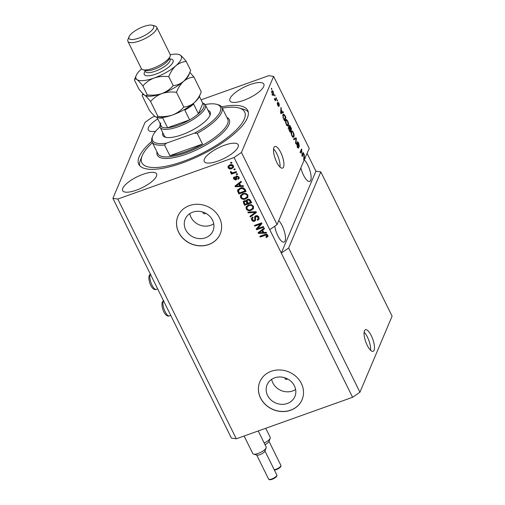 <?xml version="1.0" encoding="UTF-8"?>
<svg xmlns="http://www.w3.org/2000/svg" width="505" height="505" viewBox="0 0 505 505"><rect width="100%" height="100%" fill="white"/><g stroke="black" fill="none" stroke-linecap="round" stroke-linejoin="round"><path stroke-width="0.76" d="M367.236 345.357A11.463 3.756 70.4 0 0 373.126 351.335A11.463 3.756 70.4 0 0 371.308 335.724A11.463 3.756 70.4 0 0 365.418 329.746A11.463 3.756 70.4 0 0 367.236 345.357M370.556 350.262A11.463 3.756 70.4 0 0 367.432 337.113A11.463 3.756 70.4 0 0 364.111 332.202M275.484 159.391A1.433 0.467 70.4 0 0 275.092 158.097A1.433 0.467 70.4 0 0 274.897 157.749M276.683 162.124A11.463 3.756 70.4 0 0 282.573 168.108A11.463 3.756 70.4 0 0 280.755 152.497A11.463 3.756 70.4 0 0 274.865 146.513A11.463 3.756 70.4 0 0 276.683 162.124M280.004 167.035A11.463 3.756 70.4 0 0 276.879 153.88A11.463 3.756 70.4 0 0 273.558 148.975M203.016 212.113A1.433 1.275 -157.1 0 0 205.611 213.211M284.902 377.797A1.433 1.275 -157.1 0 0 287.503 378.895M287.332 403.482A15.087 13.427 -157.1 0 0 294.888 396.539A15.087 13.427 -157.1 0 0 291.057 381.401A15.087 13.427 -157.1 0 0 274.657 377.835A15.087 13.427 -157.1 0 0 267.101 384.785A15.087 13.427 -157.1 0 0 270.933 399.916A15.087 13.427 -157.1 0 0 287.332 403.482M271.658 379.331A15.087 13.427 -157.1 0 0 292.629 390.965A15.087 13.427 -157.1 0 0 295.627 389.469M205.447 237.798A15.087 13.427 -157.1 0 0 213.003 230.848A15.087 13.427 -157.1 0 0 209.171 215.717A15.087 13.427 -157.1 0 0 192.771 212.15A15.087 13.427 -157.1 0 0 185.215 219.101A15.087 13.427 -157.1 0 0 189.04 234.232A15.087 13.427 -157.1 0 0 205.447 237.798M189.773 213.647A15.087 13.427 -157.1 0 0 210.743 225.28A15.087 13.427 -157.1 0 0 213.735 223.784M208.698 244.565A22.927 20.408 -157.1 0 0 220.186 234.004A22.927 20.408 -157.1 0 0 214.36 211.002A22.927 20.408 -157.1 0 0 189.432 205.579A22.927 20.408 -157.1 0 0 177.949 216.14A22.927 20.408 -157.1 0 0 183.769 239.136A22.927 20.408 -157.1 0 0 208.698 244.565M177.968 216.089A22.927 20.408 -157.1 0 0 183.833 239.061A22.927 20.408 -157.1 0 0 208.742 244.464A22.927 20.408 -157.1 0 0 220.205 233.954M290.59 410.249A22.927 20.408 -157.1 0 0 302.072 399.689A22.927 20.408 -157.1 0 0 296.246 376.686A22.927 20.408 -157.1 0 0 271.318 371.263A22.927 20.408 -157.1 0 0 259.835 381.824A22.927 20.408 -157.1 0 0 265.655 404.821A22.927 20.408 -157.1 0 0 290.59 410.249M259.854 381.774A22.927 20.408 -157.1 0 0 265.718 404.745A22.927 20.408 -157.1 0 0 290.627 410.148A22.927 20.408 -157.1 0 0 302.091 399.638M274.752 226.196A12.038 3.939 70.4 0 0 277.864 235.816A12.038 3.939 70.4 0 0 284.044 242.097A12.038 3.939 70.4 0 0 282.137 225.703A12.038 3.939 70.4 0 0 278.747 220.647M300.948 168.159A12.038 3.939 70.4 0 0 303.518 175.153A12.038 3.939 70.4 0 0 309.704 181.44A12.038 3.939 70.4 0 0 307.791 165.047A12.038 3.939 70.4 0 0 304.016 159.63M217.87 161.076A18.919 6.003 -26.3 0 0 238.19 144.752A18.919 6.003 -26.3 0 0 224.592 145.188A18.919 6.003 -26.3 0 0 204.273 161.512A18.919 6.003 -26.3 0 0 217.87 161.076M243.53 100.419A18.919 6.003 -26.3 0 0 263.844 84.095A18.919 6.003 -26.3 0 0 250.246 84.531A18.919 6.003 -26.3 0 0 229.927 100.855A18.919 6.003 -26.3 0 0 243.53 100.419M136.262 190.202A18.919 6.003 -26.3 0 0 156.575 173.878A18.919 6.003 -26.3 0 0 142.978 174.32A18.919 6.003 -26.3 0 0 122.658 190.644A18.919 6.003 -26.3 0 0 136.262 190.202M151.803 141.337A60.758 19.278 -26.3 0 0 138.78 164.289A60.758 19.278 -26.3 0 0 182.463 162.881A60.758 19.278 -26.3 0 0 247.721 110.444A60.758 19.278 -26.3 0 0 221.581 106.852M154.858 116.327L152.409 117.198L145.068 122.273L112.899 198.339L231.391 438.094L236.289 438.794L352.591 397.29L359.932 392.221L288.645 247.974L320.814 171.908L315.915 171.201L307.154 153.482M359.932 392.221L392.101 316.149L320.814 171.908M352.591 397.29L281.298 253.049L288.645 247.974M304.035 160.3L277.081 224.586L241.441 152.459L273.609 76.394L309.256 148.52L304.856 158.299M304.313 160.199L303.707 159.63L304.054 154.082L304.288 156.424L305.165 158.191M302.179 155.256L303.309 152.573L303.663 153.286L302.236 156.657L301.58 150.338L300.443 153.021L300.09 152.314L301.517 148.943L302.179 155.256L301.839 155.382M297.268 142.082C297.596 141.577 298.089 141.962 298.745 143.25L299.389 146.671L298.543 143.584L297.622 142.782L298.714 147.889C298.411 148.382 297.95 148.028 297.344 146.835L296.732 143.729L297.495 146.418L298.367 147.176L298.398 146.608L297.445 143.944L297.47 141.855M296.719 143.01L297.205 142.934M297.23 147.662L298.367 147.176M293.506 138.995L295.993 137.777L296.359 138.509L295.943 143.919L295.583 143.186L296.031 138.572L293.872 139.733L293.506 138.995M293.367 132.373L294.137 134.917L293.992 136.76L293.5 137.36L291.903 135.826C291.063 133.806 290.861 132.329 291.303 131.401L292.155 130.883L293.367 132.373L293.051 132.487M291.764 130.858L291.435 131.142M287.762 121.036L288.532 123.573L288.387 125.423L287.894 126.016L286.297 124.489C285.458 122.462 285.256 120.985 285.697 120.057L286.55 119.54L287.762 121.036L287.446 121.149M286.158 119.515L285.83 119.799M282.39 112.116L283.109 111.7L283.475 112.438L280.969 113.631L280.628 112.937L280.976 107.388L281.209 109.73L282.39 112.116L282.08 112.224M271.318 88.735L271.52 88.249L271.873 88.962L271.665 89.442L271.318 88.735M271.823 91.184C272.088 90.363 272.58 90.565 273.312 91.796L273.716 94.972C273.451 95.767 272.959 95.552 272.239 94.334L271.823 91.184L272.201 90.717M272.883 95.268L273.716 94.972L273.356 95.42M274.556 95.287L274.758 94.807L275.111 95.514L274.909 96.001L274.556 95.287M275.623 98.917L276.159 97.642L276.513 98.355L275.477 100.804L274.417 98.5L275.351 99.289L275.623 98.917M274.587 99.056L275.351 99.289M276.967 100.16L277.169 99.681L277.516 100.388L277.314 100.874L276.967 100.16M277.731 102.199L278.893 103.083L279.391 105.564L278.722 103.386L278.103 102.85L278.091 103.235L278.905 106.53L277.832 105.652L277.327 103.336L278.533 105.867L277.908 101.997M277.163 103.127L277.681 103.001M278.059 106.075L278.533 105.867M282.97 114.585L283.482 113.972L284.978 115.481L285.969 117.488L284.542 120.859L283.084 117.791L282.97 114.585M289.1 125.657C289.403 125.057 289.883 125.417 290.539 126.73L291.574 128.832L290.148 132.203L289.106 130.088L288.538 127.367L289.214 127.424L289.34 125.379M288.538 127.367L289.214 127.424L288.462 127.689M273.609 76.394L268.71 75.693L201.078 99.826M257.695 228.538L263.383 226.505L263.73 227.212L256.591 229.762L256.218 229.011L260.485 224.1L254.798 226.133L254.444 225.419L261.584 222.875L261.962 223.633L257.695 228.538L261.88 223.475M255.745 215.786C257.159 215.433 258.2 215.9 258.888 217.194L259.046 219.088L257.607 220.332L257.159 219.656L258.124 218.804L258.023 217.428L256.117 216.487L255.517 217.011L255.599 220.287L254.558 221.215C253.251 221.556 252.273 221.133 251.623 219.934L251.471 218.166L252.721 217.074L253.163 217.75L252.33 218.482L252.443 219.612L254.223 220.496L254.836 220.016L254.69 216.695L255.745 215.786M247.86 212.106L256.067 211.702L256.426 212.435L250.297 217.024L249.937 216.298L255.429 212.409L248.226 212.839L247.86 212.106M253.51 206.318L253.384 208.729L251.282 210.295C249.192 211.134 247.494 210.68 246.181 208.925L246.099 206.886L248.523 204.916L251.427 204.695L253.51 206.318M253.611 208.306L251.282 210.295M247.905 194.974L247.778 197.386L245.676 198.951C243.593 199.791 241.895 199.336 240.576 197.588L240.494 195.542L242.918 193.579L245.821 193.358L247.905 194.974M248.005 196.969L245.676 198.951M240.752 185.796L243.183 185.632L243.543 186.37L235.33 186.736L234.983 186.048L241.049 181.32L241.415 182.059L239.572 183.416L240.752 185.796M230.615 162.635L231.637 162.269L231.984 162.976L230.962 163.342L230.615 162.635M236.289 438.794L117.798 199.039L234.093 157.535L241.441 152.459M277.081 224.586L269.739 229.655L281.298 253.049L315.915 171.201M269.739 229.655L234.093 157.535M229.813 164.901C231.315 164.258 232.546 164.561 233.499 165.823L233.562 167.281L231.751 168.689C230.267 169.314 229.055 168.998 228.121 167.748L228.058 166.29L229.813 164.901M233.853 169.194L234.875 168.828L235.223 169.535L234.206 169.901L233.853 169.194M233.537 172.533L236.233 171.574L236.58 172.281L231.391 174.137L231.037 173.43L231.864 173.133L230.532 172.622L230.482 171.851L231.353 171.858L232.42 172.786L233.537 172.533M236.22 173.972L237.236 173.613L237.59 174.32L236.567 174.686L236.22 173.972M236.536 175.948L239.035 177.028L239.168 178.385L238.202 179.313L237.76 178.637L238.347 178.088L238.272 177.242L237.009 176.611L236.618 176.939L236.693 179.338L235.93 180.02L233.67 178.978L233.537 177.577L234.358 176.832L234.8 177.507L234.402 178.688L235.475 179.351L235.658 176.662L236.536 175.948M235.475 179.351L235.999 178.486L235.797 176.434M240.153 188.1C242.211 187.222 243.839 187.658 245.045 189.407L246.042 191.42L238.903 193.97L237.546 190.915L237.672 190.013L240.153 188.1M246.427 200.094L246.2 200.908L247.494 199.342C248.908 198.907 249.943 199.349 250.606 200.662L251.648 202.764L244.502 205.308L243.265 201.647L244.332 200.681L246.2 200.908L246.301 200.327M263.831 232.489L266.255 232.325L266.621 233.064L258.402 233.43L258.061 232.742L264.128 228.014L264.487 228.746L262.65 230.11L263.831 232.489M267.827 235.28L267.852 236.523L266.331 237.546L265.882 236.87L266.975 235.545L266.091 235.033L260.182 237.028L259.829 236.321L264.677 234.591C265.958 233.973 267.012 234.2 267.827 235.28M267.183 235.065L267.012 236.094L267.183 235.065L266.293 234.547L266.091 235.033M112.899 198.339L117.798 199.039M157.756 118.915A18.919 6.003 -26.3 0 0 148.319 129.981A18.919 6.003 -26.3 0 0 155.71 131.243M231.814 162.629L230.962 163.342M231.17 162.862L230.987 162.503M233.645 167.035L231.751 168.689M231.959 168.209C230.469 168.828 229.264 168.512 228.323 167.262L228.121 167.748M228.323 167.262L228.178 166.05M232.773 166.953L232.957 165.589L230.419 165.11L229.049 166.145L228.872 167.496L231.397 167.982L232.773 166.953L232.748 166.069L230.217 165.589L228.841 166.625M230.419 165.11L230.217 165.589M232.957 165.589L232.748 166.069M235.052 169.188L234.206 169.901M234.408 169.421L234.232 169.055M236.409 171.934L231.593 173.657L231.391 174.137M231.593 173.657L231.416 173.291M232.022 172.761L231.864 173.133M232.073 172.647L230.734 172.142L230.532 172.622M230.734 172.142L230.684 171.372M237.419 173.972L236.567 174.686M236.776 174.2L236.593 173.84M239.237 178.139L238.202 179.313M238.404 178.833L238.12 178.398M238.347 178.088L238.272 177.242M238.474 176.763L237.211 176.131L237.009 176.611M237.211 176.131L236.618 176.939M236.763 179.092L235.93 180.02M236.132 179.54L233.878 178.492L233.67 178.978M233.878 178.492L233.67 177.356M234.648 177.28L234.32 177.956M235.677 178.865L235.999 178.486L235.677 178.865M243.315 185.909L235.532 186.257L235.33 186.736M235.532 186.257L235.305 185.802M241.295 181.813L239.572 183.416M239.806 185.865L240.008 185.379L239.061 183.466L235.898 186.13L239.806 185.865L238.859 183.946L235.898 186.13M239.061 183.466L238.859 183.946M245.872 191.073L239.105 193.484L238.903 193.97M239.105 193.484L237.748 190.429L237.546 190.915M237.748 190.429L237.792 189.773M240.696 188.333L238.455 190.751L239.383 192.96L244.856 191.01L244.458 189.312L242.577 187.98L240.696 188.333L238.663 190.265M238.764 189.766L238.455 190.751M242.577 187.98L242.375 188.46L240.494 188.813M244.458 189.312L244.256 189.792L242.375 188.46M244.856 191.01L244.256 189.792M245.878 198.471C243.795 199.311 242.097 198.856 240.784 197.108L240.576 197.588M240.784 197.108L240.607 195.309M247.128 196.798L247.28 194.797C246.282 193.491 245.007 193.162 243.448 193.813L241.56 195.29L241.409 197.285C242.432 198.616 243.738 198.938 245.335 198.238L247.128 196.798L247.078 195.277C246.08 193.977 244.805 193.649 243.246 194.292L241.358 195.776M241.977 194.684L241.775 195.17M243.448 193.813L243.246 194.292M247.28 194.797L247.078 195.277M251.477 202.417L244.71 204.828L244.502 205.308M244.71 204.828L243.391 201.407M250.461 202.347L250.663 201.867L249.539 199.81L248.05 199.57L247.09 200.693L247.955 203.244L250.461 202.347L249.337 200.289L247.848 200.049L247.09 200.693M247.122 203.54L247.324 203.06L246.295 201.135L245.001 200.87L244.136 201.899L244.988 204.304L247.122 203.54L246.093 201.615L244.799 201.35L244.136 201.899M245.001 200.87L244.799 201.35M246.295 201.135L246.093 201.615M248.05 199.57L247.848 200.049M249.539 199.81L249.337 200.289M249.969 200.46L249.767 200.946M251.484 209.809C249.401 210.648 247.702 210.194 246.389 208.445L246.181 208.925M246.389 208.445L246.213 206.652M252.734 208.136L252.885 206.141C251.888 204.834 250.613 204.506 249.053 205.156L247.166 206.633L247.014 208.622C248.037 209.96 249.344 210.276 250.941 209.581L252.734 208.136L252.683 206.621C251.686 205.314 250.411 204.986 248.851 205.636L246.964 207.113M247.583 206.027L247.381 206.507M249.053 205.156L248.851 205.636M252.885 206.141L252.683 206.621M256.306 212.195L250.297 217.024M250.499 216.544L250.259 216.064M248.226 212.839L248.428 212.359L255.637 211.923L255.429 212.409M259.128 218.842L257.607 220.332M257.809 219.852L257.544 219.448M258.124 218.804L258.023 217.428M258.225 216.948L256.319 216.007L256.117 216.487M256.319 216.007L255.517 217.011M255.681 220.041L254.558 221.215M254.76 220.729C253.453 221.076 252.475 220.647 251.825 219.448L251.623 219.934M251.825 219.448L251.591 217.939M252.986 217.478L252.33 218.482M254.558 217.447L254.766 216.967L254.981 218.28L254.836 220.016M254.766 216.967L254.81 216.475M263.559 226.865L256.793 229.283L256.591 229.762M256.793 229.283L256.502 228.683M254.798 226.133L255 225.647L260.694 223.62L260.485 224.1M255 225.647L254.823 225.287M266.394 232.603L258.611 232.95L258.402 233.43M258.611 232.95L258.383 232.496M264.368 228.506L262.65 230.11M262.878 232.559L263.086 232.073L262.139 230.16L258.977 232.824L262.878 232.559L261.931 230.64L258.977 232.824M262.139 230.16L261.931 230.64M268.054 236.043L266.331 237.546M266.533 237.066L266.286 236.693M266.293 234.547L260.384 236.548L260.182 237.028M260.384 236.548L260.208 236.189M271.494 89.095L271.873 88.962M272.858 94.7L272.763 95.148M271.766 91.342L272.018 91.676M272.397 93.999L273.363 94.265L273.154 92.131L272.182 91.872L272.126 94.1M272.062 94.984L273.363 94.265M271.658 92.061L272.466 91.519L271.45 91.878M274.733 95.653L275.111 95.514M275.749 98.627L276.513 98.355M275.231 99.334L275.073 99.7M274.802 99.485L275.288 99.315M277.144 100.527L277.516 100.388M277.769 103.348L278.091 103.235M277.308 104.137L277.7 103.998M278.04 106.044L278.4 105.917M282.156 112.198L282.453 112.804L283.475 112.438M282.453 112.804L280.925 113.53M280.925 108.278L281.342 108.127M280.824 109.869L281.209 109.73M281.373 112.615L282.106 112.274L281.159 110.355L280.95 112.937L281.373 112.615M280.786 110.494L281.159 110.355M284.662 115.588L284.978 115.481M285.205 117.766L285.969 117.488M283.027 114.465L283.412 114.888M284.056 119.868L285.451 117.173L283.804 114.749L282.743 115.127M283.463 118.669L284.359 119.754M283.027 117.633L283.772 118.561M282.75 115.506L283.324 115.298L283.324 117.526M283.804 114.749L283.324 115.298M282.813 115.102L283.734 114.774M288.204 123.693L288.532 123.573M287.509 125.265L287.364 125.783L288.387 125.423M285.716 120.007L286.139 120.411M286.461 124.091L287.623 125.227L288.039 124.71L287.598 121.434C286.84 120.165 286.322 119.944 286.045 120.777L286.158 124.198M285.521 121.957L285.868 121.838M285.489 120.973L286.43 120.304L285.407 120.67M290.811 129.103L291.574 128.832M288.462 127.721L288.57 128.036M289.965 131.098L290.394 130.094L289.416 128.175L288.911 128.018L289.965 131.098L289.662 131.205M288.475 128.175L289.416 128.175M290.558 129.697L291.057 128.516L290.009 126.465L289.453 126.364L290.558 129.697L290.249 129.81M289.005 126.521L290.009 126.465M293.809 135.037L294.137 134.917M293.115 136.602L292.969 137.126L293.992 136.76M291.322 131.351L291.745 131.755M292.067 135.428L293.228 136.565L293.645 136.047L293.203 132.777C292.445 131.508 291.928 131.287 291.65 132.121L291.764 135.536M291.126 133.301L291.473 133.175M291.095 132.316L292.035 131.647L291.013 132.013M295.027 138.25L295.318 138.825M296.025 138.629L296.359 138.509M293.809 139.601L296.031 138.572M298.43 143.363L298.745 143.25M296.643 144.556L297.098 144.398M302.899 153.558L303.663 153.286M300.81 150.61L301.58 150.338M301.068 149.998L301.889 149.701M303.997 154.966L304.42 154.82M303.903 156.563L304.288 156.424M304.452 159.309L304.995 158.583L304.237 157.049L304.029 159.624L304.452 159.309M303.858 157.188L304.237 157.049M208.035 110.361A26.367 8.364 153.7 0 1 210.023 115.222A26.367 8.364 153.7 0 1 181.825 134.797A26.367 8.364 153.7 0 1 165.476 137.24A26.367 8.364 153.7 0 1 162.818 132.708M209.708 115.916A25.218 8.004 -26.3 0 0 209.6 113.524L205.365 104.945A25.218 8.004 153.7 0 1 178.271 126.711A25.218 8.004 153.7 0 1 160.142 127.298A25.218 8.004 153.7 0 1 160.262 124.249L160.319 124.104M152.403 142.681A57.317 18.186 -26.3 0 0 142.132 155.843A57.317 18.186 -26.3 0 0 183.069 161.436A57.317 18.186 -26.3 0 0 235.109 131.104A57.317 18.186 -26.3 0 0 238.979 107.975A57.317 18.186 -26.3 0 0 222.288 108.139M139.702 165.653A60.758 19.278 153.7 0 1 140.51 159.877L142.132 155.843M152.049 141.968A38.98 12.366 153.7 0 0 164.561 144.967L169.857 155.685A38.98 12.366 -26.3 0 0 185.367 151.784A38.98 12.366 -26.3 0 0 202.505 144.032L197.202 133.314A38.98 12.366 153.7 0 0 221.935 107.426L227.711 119.123A38.98 12.366 -26.3 0 1 185.846 152.762A38.98 12.366 -26.3 0 1 157.831 153.665L152.049 141.968A38.98 12.366 153.7 0 1 152.226 137.259L152.769 135.914A37.831 12.006 -26.3 0 0 166.379 143.174L194.425 133.162A37.831 12.006 -26.3 0 0 216.689 104.327A37.831 12.006 -26.3 0 0 206.64 104.276L205.264 104.769M216.689 104.327L218.084 104.712A38.98 12.366 153.7 0 1 221.935 107.426M159.971 126.843A37.831 12.006 -26.3 0 0 152.769 135.914M164.561 144.967L166.379 143.174M194.425 133.162L197.202 133.314M238.979 107.975L243.17 109.137A60.758 19.278 153.7 0 1 248.252 112.003M160.142 127.298L164.384 135.87A25.218 8.004 -26.3 0 0 166.221 137.411M169.857 155.685L202.505 144.032M160.798 122.904A24.076 7.638 -26.3 0 0 161.707 126.906A24.076 7.638 -26.3 0 0 167.572 127.752A24.076 7.638 -26.3 0 0 177.994 125.253A24.076 7.638 -26.3 0 0 189.64 119.874A24.076 7.638 -26.3 0 0 198.433 113.802L202.833 103.386L199.406 96.442M157.598 117.526A24.076 7.638 153.7 0 0 162.755 118.006L167.572 127.752L189.64 119.874L184.824 110.128A24.076 7.638 153.7 0 0 193.617 104.055L198.433 113.802A24.076 7.638 -26.3 0 0 202.833 103.386M202.72 103.146L202.871 103.19A25.218 8.004 153.7 0 1 205.365 104.945M161.707 126.906L157.005 117.394M127.904 41.366L141.387 68.655A16.046 5.094 -26.3 0 0 142.972 69.772L145.768 70.542A13.755 4.362 -26.3 0 0 154.296 69.267A13.755 4.362 -26.3 0 0 169.011 59.053L170.09 56.371A16.046 5.094 -26.3 0 0 170.166 54.433L156.676 27.144A16.046 5.094 153.7 0 1 139.437 40.993A16.046 5.094 153.7 0 1 127.904 41.366A16.046 5.094 153.7 0 1 127.98 39.428L129.059 36.739A13.755 4.362 -26.3 0 0 138.881 38.083A13.755 4.362 -26.3 0 0 151.374 30.799A13.755 4.362 -26.3 0 0 152.302 25.25A13.755 4.362 -26.3 0 0 143.767 26.525A13.755 4.362 -26.3 0 0 129.059 36.739M142.972 69.772A16.046 5.094 -26.3 0 0 152.927 68.282A16.046 5.094 -26.3 0 0 170.09 56.371M142.877 93.614L142.101 95.552L149.417 110.355C151.784 113.385 153.741 115.481 155.294 116.655L156.398 117.229L157.895 116.327L150.578 101.518C153.608 97.989 157.383 95.344 161.897 93.576C166.53 92.074 171.397 91.639 176.491 92.27L183.814 107.073C180.777 110.601 177.009 113.246 172.489 115.014C167.856 116.516 162.989 116.952 157.895 116.327M142.101 95.552C142.391 94.403 143.262 94.296 144.695 95.218C146.248 96.392 148.211 98.488 150.578 101.518M176.491 92.27C178.183 87.826 180.544 84.184 183.574 81.343C186.698 78.799 190.151 77.366 193.933 77.05L201.249 91.859C199.557 96.303 197.196 99.939 194.166 102.786C191.041 105.33 187.589 106.757 183.814 107.073M193.933 77.05L189.874 72.354M156.398 117.229L156.853 117.356A25.218 8.004 153.7 0 0 172.489 115.014A25.218 8.004 -26.3 0 0 194.166 102.786A25.218 8.004 -26.3 0 0 199.462 96.297L201.249 91.859M183.574 81.343A25.218 8.004 -26.3 0 0 188.87 74.854L190.65 70.416C188.958 74.86 186.604 78.502 183.574 81.343C180.449 83.887 176.996 85.32 173.215 85.635C170.172 89.164 166.404 91.815 161.897 93.576A25.218 8.004 -26.3 0 0 183.574 81.343M145.806 95.792L146.254 95.912A25.218 8.004 -26.3 0 0 161.897 93.576C157.251 95.079 152.39 95.514 147.296 94.883L145.806 95.792L144.695 95.218C143.149 94.044 141.185 91.942 138.818 88.918L134.393 79.954L136.173 75.516A25.218 8.004 -26.3 0 0 136.994 79.62A25.218 8.004 -26.3 0 0 154.189 77.978A25.218 8.004 -26.3 0 0 175.866 65.751A25.218 8.004 -26.3 0 0 180.342 55.159A25.218 8.004 -26.3 0 0 178.789 54.458A25.218 8.004 -26.3 0 0 170.286 54.755M141.57 68.945A25.218 8.004 -26.3 0 0 141.469 69.034A25.218 8.004 -26.3 0 0 136.173 75.516M134.393 79.954C134.684 78.812 135.555 78.698 136.994 79.62C138.54 80.794 140.504 82.896 142.871 85.919C145.907 82.391 149.682 79.746 154.189 77.978C158.829 76.482 163.696 76.047 168.784 76.672C170.475 72.234 172.836 68.592 175.866 65.751C178.991 63.201 182.444 61.774 186.225 61.459C183.877 58.454 181.92 56.358 180.342 55.159L178.789 54.458M186.225 61.459L190.65 70.416M168.784 76.672L173.215 85.635M142.871 85.919L147.296 94.883M152.302 25.25L155.092 26.026A16.046 5.094 153.7 0 1 156.676 27.144M266.141 447.903L264.79 451.262A4.583 1.452 153.7 0 1 259.886 454.67A4.583 1.452 153.7 0 1 257.039 455.093L253.548 454.128A7.449 2.367 -26.3 0 0 258.169 453.433A7.449 2.367 -26.3 0 0 266.141 447.903A7.449 2.367 -26.3 0 0 266.173 447.007L258.244 430.961M244.117 436.004L252.816 453.61A7.449 2.367 -26.3 0 0 253.548 454.128M264.197 442.999A7.449 2.367 -26.3 0 0 270.213 438.277A7.449 2.367 -26.3 0 0 270.244 437.374L265.75 428.284M270.213 438.277L268.862 441.635A4.583 1.452 153.7 0 1 264.992 444.621M235.904 177.59L235.702 178.069M237.382 184.735L237.173 185.215M238.152 191.565L237.95 192.045M243.662 202.713L243.46 203.193M246.705 201.811L246.503 202.29M254.362 212.031L254.16 212.51M254.981 218.28L254.779 218.766M260.454 231.429L260.252 231.909M265.289 234.8L265.087 235.28M278.047 104.15L278.362 104.036M280.692 111.984L281.051 111.851M294.636 139.172L295.659 138.806M303.77 158.677L304.13 158.545M163.614 300.955A8.023 2.626 70.4 0 0 163.424 307.008A8.023 2.626 70.4 0 0 167.029 314.691A8.023 2.626 70.4 0 0 169.276 315.915C168.171 316.439 166.928 315.947 165.533 314.438C162.604 311.572 160.123 301.302 163.879 300.803M150.509 274.442A8.023 2.626 70.4 0 0 150.326 280.502A8.023 2.626 70.4 0 0 153.924 288.178A8.023 2.626 70.4 0 0 156.171 289.409C155.073 289.927 153.823 289.434 152.434 287.926C149.499 285.06 147.024 274.789 150.78 274.291M226.859 117.387A40.122 12.732 153.7 0 1 221.417 134.04A40.122 12.732 153.7 0 1 186.124 154.214A40.122 12.732 153.7 0 1 156.973 151.929M169.838 58.94A16.046 5.094 153.7 0 1 171.195 64.823A16.046 5.094 153.7 0 1 155.818 74.128A16.046 5.094 153.7 0 1 145.175 71.136M144.739 70.258L145.371 71.533A13.755 4.362 -26.3 0 0 155.262 71.218A13.755 4.362 -26.3 0 0 170.04 59.344L170.097 59.489M276.803 474.978C277.346 476.253 275.818 477.692 272.233 479.295C270.207 479.946 268.988 479.864 268.578 479.043A4.583 1.452 -26.3 0 0 271.879 478.936A4.583 1.452 -26.3 0 0 276.803 474.978L264.923 450.933M274.221 469.757A4.583 1.452 -26.3 0 0 275.951 469.309A4.583 1.452 -26.3 0 0 280.875 465.351L268.995 441.307M235.759 179.098L235.961 178.612M275.313 99.308L274.297 99.668M287.623 125.227L286.6 125.587M289.037 127.872L288.014 128.232M289.599 126.187L288.576 126.547M293.228 136.565L292.206 136.931M170.747 315.391L169.276 315.915M157.648 288.879L156.171 289.409M169.409 58.069L170.04 59.344M268.578 479.043L256.698 454.999M274.398 470.111L276.304 469.669C279.896 468.066 281.418 466.626 280.875 465.351"/></g></svg>
